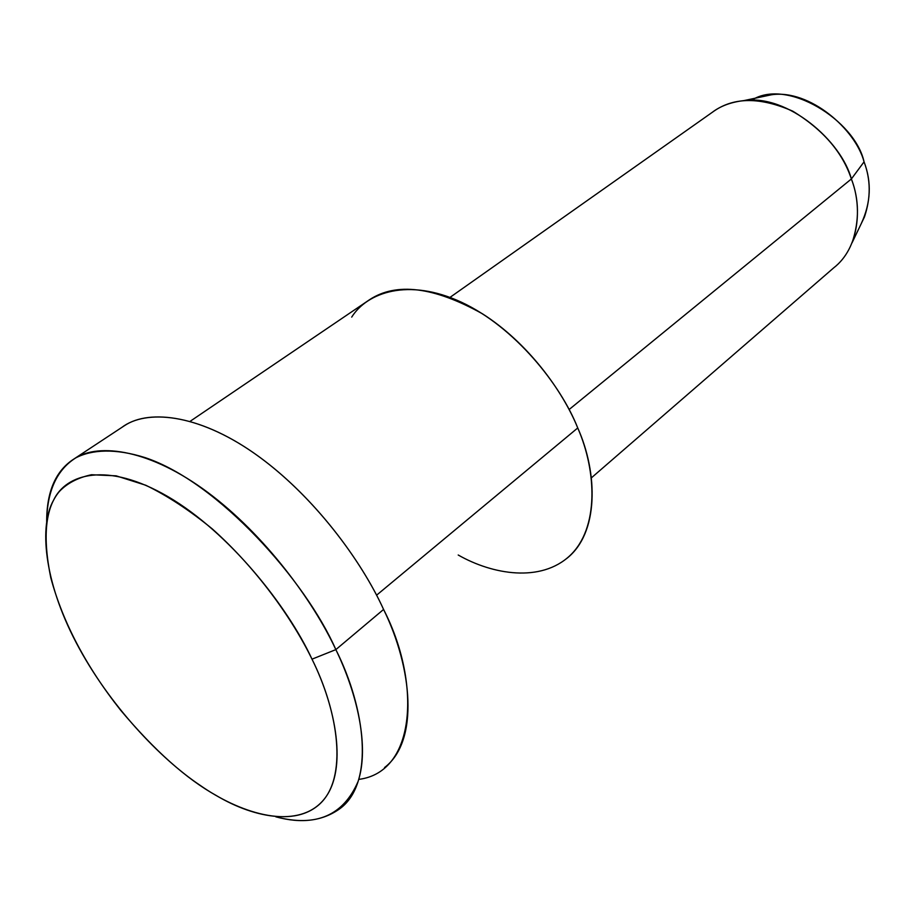 <?xml version="1.0" encoding="UTF-8"?>
<svg xmlns="http://www.w3.org/2000/svg" width="915" height="915" viewBox="0 0 915 915"><rect width="100%" height="100%" fill="white"/><g stroke="black" fill="none" stroke-linecap="round" stroke-linejoin="round"><path stroke-width="1.37" d="M121.741 427.465C145.908 408.971 197.766 413.317 255.331 454.057C312.896 494.752 361.334 560.3 383.579 609.447L335.851 649.616L312.004 659.166C336.617 708.77 347.14 769.366 324.871 798.292C302.659 827.24 255.228 818.673 216.535 795.673C186.386 778.939 154.383 750.403 120.505 710.051C85.987 666.326 62.735 622.2 50.771 577.685C42.49 536.762 45.338 508.042 59.326 491.527C67.115 483.269 77.844 477.676 91.489 474.736L116.136 475.834L145.782 485.247C167.559 495.85 189.76 510.433 212.372 528.984C256.966 568.821 292.297 618.677 312.004 659.166L335.851 649.616C305.965 581.105 218.09 481.828 145.016 457.591C115.507 448.293 92.049 449.437 75.831 457.843C56.787 469.818 47.077 491.115 46.676 521.744C46.619 491.332 55.872 470.31 74.424 458.678C99.037 442.219 150.872 449.928 207.854 492.453C264.824 534.932 312.976 600.537 335.851 649.616C365.6 708.633 374.498 782.748 340.334 808.357C322.949 821.064 301.447 823.889 275.827 816.821C315.927 827.4 343.365 815.597 358.12 781.399C369.511 746.651 357.319 694.05 335.851 649.616L383.579 609.447C420.763 681.458 416.782 772.123 358.76 779.386M591.376 477.859L833.714 267.843C859.288 248.102 862.49 207.122 851.373 178.963C842.578 152.29 823.043 129.69 792.767 111.173C760.72 97.116 734.585 97.013 714.341 110.864L712.087 112.453C720.391 106.049 731.016 102.091 743.952 100.593C787.884 94.062 841.491 141.299 851.373 178.963C859.242 199.539 859.471 220.812 852.071 242.761L864.446 216.958C870.897 197.88 870.771 179.512 864.057 161.841L851.373 178.963L864.057 161.841C855.662 129.472 809.741 89.087 771.517 94.76L758.089 97.596M751.581 100.273C786.683 77.443 855.09 120.334 864.057 161.841C871.823 182.222 870.897 202.787 861.301 223.512M851.373 178.963L569.096 409.554L851.373 178.963M351.703 317.105C367.144 292.48 408.262 277.577 461.423 302.213C514.653 326.975 560.689 384.586 577.742 427.957C596.832 471.442 598.959 528.39 569.908 555.645C540.902 582.844 492.51 574.631 458.209 555.005M566.476 558.676C599.165 533.456 597.964 472.872 577.742 427.957L376.568 595.207L577.742 427.957C562.588 390.488 527.475 342.45 482.411 313.776C433.927 286.761 396.298 282.083 369.546 299.708L366.812 301.561M384.54 767.548C419.516 741.024 412.162 667.412 383.579 609.447C361.677 561.181 314.76 497.142 258.373 456.23C201.986 415.273 149.843 408.708 124.52 425.635L74.424 458.678M312.004 659.166C287.653 606.336 229.047 532.324 167.948 496.628C106.986 461.103 65.869 473.844 53.505 500.322C39.208 525.29 43.508 580.339 76.22 642.719C108.908 705.088 160.857 759.061 199.905 785.173C238.746 812.463 291.542 829.859 319.724 804.033C347.952 778.162 338.71 712.511 312.004 659.166M771.517 94.76L743.952 100.593M714.341 110.864L449.997 297.386M190.217 421.266L369.546 299.708"/></g></svg>

